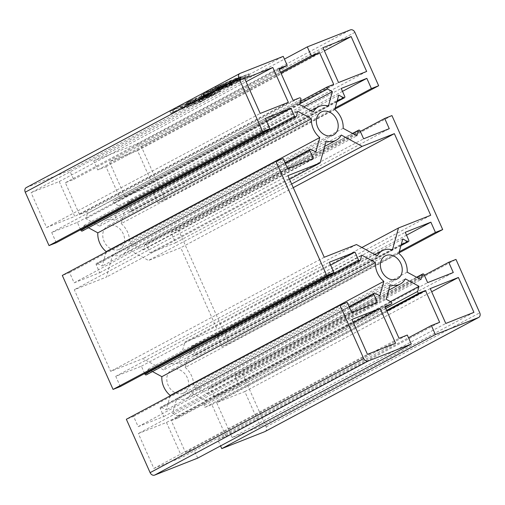 <?xml version="1.0" encoding="UTF-8"?>
<svg xmlns="http://www.w3.org/2000/svg" width="505" height="505" viewBox="0 0 505 505"><rect width="100%" height="100%" fill="white"/><g stroke="black" fill="none" stroke-linecap="round" stroke-linejoin="round"><path stroke-width="0.38" stroke-dasharray="2.52 1.89" d="M182.999 393.326A13.01 10.264 -118.1 0 1 168.399 385.769A13.01 10.264 -118.1 0 1 171.593 369.982A13.01 10.264 -118.1 0 1 172.439 369.591A13.01 10.264 -118.1 0 1 187.039 377.147A13.01 10.264 -118.1 0 1 183.845 392.934A13.01 10.264 -118.1 0 1 182.999 393.326M170.034 364.2A18.925 14.929 61.9 0 0 168.803 364.768A18.925 14.929 61.9 0 0 163.696 369.969L142.883 358.632L110.639 371.352L74.298 289.731L106.542 277.011L112.552 255.101A18.925 14.929 61.9 0 0 122.595 254.318A18.925 14.929 61.9 0 0 127.708 249.116L148.52 260.454L180.758 247.734L217.1 329.355L184.862 342.074L178.852 363.991A18.925 14.929 61.9 0 0 170.034 364.2M377.292 255.883L163.696 369.969M337.056 101.252L129.993 211.841A1.18 0.934 61.9 0 0 131.142 210.497L127.607 202.549L153.242 192.437L157.806 202.682L165.053 199.822L141.28 146.425A3.939 3.112 61.9 0 0 136.779 143.976L93.703 160.969L97.705 169.958L105.974 166.694L120.121 198.471L113.713 201.003A1.18 0.934 61.9 0 0 113.915 203.086L118.77 205.731L114.818 220.161A18.925 14.929 61.9 0 0 105.999 220.369A18.925 14.929 61.9 0 0 104.769 220.938A18.925 14.929 61.9 0 0 99.655 226.139L313.258 112.053M118.965 249.495A13.01 10.264 -118.1 0 1 104.358 241.939A13.01 10.264 -118.1 0 1 107.552 226.158A13.01 10.264 -118.1 0 1 108.398 225.767A13.01 10.264 -118.1 0 1 123.005 233.316A13.01 10.264 -118.1 0 1 119.811 249.104A13.01 10.264 -118.1 0 1 118.965 249.495M375.007 293.159L161.404 407.245A1.18 0.934 61.9 0 0 160.262 408.595L163.797 416.537L138.162 426.649L133.598 416.404L126.345 419.264M310.966 149.328L97.37 263.414A1.18 0.934 61.9 0 0 96.221 264.765L99.763 272.713L74.128 282.825L69.564 272.58L62.311 275.44M391.943 115.582L178.341 229.668L171.094 232.527L175.652 242.772L150.017 252.885L146.482 244.938A1.18 0.934 61.9 0 0 144.651 244.761L352.799 133.585M265.106 431.51A3.939 3.112 61.9 0 0 266.154 426.889L242.381 373.492L235.128 376.351L239.692 386.603L214.051 396.715L210.516 388.768A1.18 0.934 61.9 0 0 208.691 388.591L416.84 277.415M184.394 105.665L194.16 100.489L180.392 105.917L170.065 111.397L184.394 105.665L185.196 107.458L183.05 108.304L182.255 106.504M202.347 98.721L199.443 99.87L209.468 94.511L214.675 92.226L198.307 98.677L185.764 105.356L202.347 98.721L203.149 100.52L200.239 101.663L199.443 99.87M300.955 99.479L87.359 213.564A1.18 0.934 61.9 0 0 85.919 211.967L79.512 214.492L65.36 182.715L73.629 179.452L69.627 170.463L283.223 56.377M69.627 170.463L26.55 187.456L240.146 73.37M231.536 82.662L218.867 88.148L223.481 85.68L239.136 79.285L224.946 84.897L229.567 82.429L242.924 76.943L228.847 82.492L224.031 85.263L219.441 87.068L226.455 83.578L212.384 89.132L203.679 93.229L209.215 90.995L200.965 95.205L212.99 90.559L217.977 87.851L222.566 86.046L216.197 89.53L231.511 83.079C230.507 83.394 230.514 83.256 231.536 82.662C230.514 83.256 230.507 83.394 231.511 83.079L232.313 84.878C231.309 85.194 231.315 85.055 232.338 84.461L231.536 82.662M206.311 94.763L214.877 91.386L207.845 94.757L219.839 89.335L207.89 93.924L211.475 91.878L206.974 94.284L200.851 96.701L208.376 93.084L186.597 102.37L193.63 99.592L186.799 102.969L201.962 95.982L193.371 100.312L194.318 100.192L199.279 97.541L205.396 95.129L200.068 97.718L201.129 97.534L206.311 94.763L207.113 96.562L215.679 93.185L214.877 91.386M234.958 79.424L244.136 75.807L238.114 78.635L248.94 73.812L236.422 78.641L239.78 76.716L235.5 79.007L229.384 81.419L236.794 77.865L214.972 87.447L222.276 84.253L217.219 87.081L230.495 80.699L223.065 84.43L234.036 79.784L229.649 81.892L230.45 81.829L234.958 79.424L235.759 81.223L244.938 77.6L244.136 75.807M178.341 229.668L229.093 343.646L398.937 252.929M232.186 437.538L216.658 402.662L244.799 391.558L260.327 426.441L232.186 437.538L445.782 323.452M124.931 196.628L109.402 161.751L137.537 150.648L153.065 185.531L124.931 196.628L338.527 82.542M197.701 458.117L193.699 449.128L185.43 452.392L171.283 420.615L177.691 418.083A1.18 0.934 61.9 0 0 177.489 416L172.628 413.355L176.586 398.925A18.925 14.929 61.9 0 0 186.635 398.148A18.925 14.929 61.9 0 0 191.742 392.947L205.447 400.408L204.045 405.521A1.18 0.934 61.9 0 0 205.484 407.125L211.892 404.593L226.038 436.37L217.775 439.634L220.565 445.902M161.404 407.245L166.265 409.89L170.103 395.895M146.349 374.843A1.18 0.934 61.9 0 0 146.747 374.325L148.154 369.205L152.485 371.566M120.31 386.559L115.746 376.313L141.387 366.201L144.664 373.555M97.37 263.414L102.225 266.059L106.063 252.071M82.315 231.019A1.18 0.934 61.9 0 0 82.713 230.495L84.114 225.382L88.451 227.742M56.276 242.735L51.712 232.483L77.347 222.37L80.623 229.731M87.359 213.564L85.951 218.678L99.655 226.139M129.993 211.841L125.139 209.196L121.181 223.627L334.777 109.541M144.651 244.761L143.25 249.88L129.545 242.413A18.925 14.929 61.9 0 0 121.181 223.627M401.09 245.077L194.034 355.672A1.18 0.934 61.9 0 0 195.176 354.321L191.641 346.373L217.276 336.261L221.84 346.512L229.093 343.646M194.034 355.672L189.173 353.027L185.215 367.457L398.817 253.371M208.691 388.591L207.29 393.704L193.585 386.243A18.925 14.929 61.9 0 0 185.215 367.457M59.218 181.548L74.746 216.424L46.605 227.528L31.076 192.645L59.218 181.548L246.086 81.734M166.473 422.458L182.002 457.334L153.867 468.438L138.338 433.555L166.473 422.458L353.349 322.644M360.336 131.445L171.094 232.527M221.84 346.512L399.259 251.743M430.254 288.576L216.658 402.662M244.799 391.558L431.668 291.751M473.924 312.355L260.327 426.441M322.998 47.666L109.402 161.751M137.537 150.648L324.412 50.841M366.662 71.445L153.065 185.531M326.148 141.009L112.552 255.101M127.708 249.116L341.304 135.031M289.517 179.281L106.542 277.011M287.9 175.645L74.298 289.731M324.242 257.266L110.639 371.352M356.48 244.546L142.883 358.632M392.448 249.899L178.852 363.991M361.915 247.507L184.862 342.074M430.702 215.269L217.1 329.355M293.247 187.652L180.758 247.734M291.625 184.016L148.52 260.454M390.182 284.839L176.586 398.925M191.742 392.947L405.345 278.861M172.628 413.355L386.23 299.269M171.283 420.615L384.879 306.529M185.43 452.392L399.026 338.306M193.699 449.128L407.295 335.042M133.598 416.404L347.194 302.318M138.162 426.649L351.758 312.563M163.797 416.537L377.393 302.451M379.861 295.804L166.265 409.89M148.154 369.205L361.75 255.12M141.387 366.201L330.636 265.119M115.746 376.313L329.348 262.228M69.564 272.58L283.16 158.488M74.128 282.825L287.724 168.739M99.763 272.713L313.359 158.627M315.827 151.973L102.225 266.059M84.114 225.382L297.71 111.296M77.347 222.37L266.596 121.288M51.712 232.483L265.308 118.397M73.629 179.452L279.372 69.564M65.36 182.715L278.962 68.629M79.512 214.492L293.108 100.407M299.553 104.592L85.951 218.678M328.414 106.075L114.818 220.161M118.77 205.731L303.802 106.902M120.121 198.471L333.717 84.386M105.974 166.694L281.001 73.212M97.705 169.958L280.584 72.278M93.703 160.969L284.435 59.098M165.053 199.822L334.897 109.105M157.806 202.682L335.225 107.918M153.242 192.437L342.491 91.355M127.607 202.549L341.203 88.463M338.735 95.11L125.139 209.196M343.141 128.327L129.545 242.413M143.25 249.88L356.846 135.794M150.017 252.885L363.613 138.799M175.652 242.772L389.254 128.687M217.276 336.261L406.525 235.178M191.641 346.373L405.237 232.287M402.775 238.941L189.173 353.027M407.181 272.157L193.585 386.243M207.29 393.704L420.886 279.618M214.051 396.715L427.653 282.63M239.692 386.603L453.288 272.517M235.128 376.351L424.377 275.269M242.381 373.492L455.977 259.406M217.775 439.634L408.501 337.763M226.038 436.37L439.64 322.285M211.892 404.593L386.918 311.112M390.479 301.58L205.447 400.408M288.342 102.338L74.746 216.424M46.605 227.528L260.201 113.442M244.673 78.559L31.076 192.645M395.598 343.248L182.002 457.334M153.867 468.438L367.463 354.352M351.934 319.469L138.338 433.555M231.726 84.701L219.662 89.947L224.283 87.479L239.932 81.084L225.748 86.696L230.368 84.228L243.719 78.742L229.649 84.291L224.832 87.056L220.243 88.867L227.256 85.377L213.186 90.932L204.475 95.022L210.017 92.794L201.766 97.004L213.792 92.358L218.779 89.65L223.368 87.838L216.992 91.329L232.313 84.878C231.309 85.194 231.315 85.055 232.338 84.461L231.726 84.701L230.924 82.902M227.774 86.746L226.972 84.947M219.662 89.947L218.867 88.148M224.283 87.479L223.481 85.68M237.173 82.41L236.372 80.611M239.932 81.084L239.136 79.285M225.748 86.696L224.946 84.897M230.368 84.228L229.567 82.429M241.074 80.005L240.273 78.206M243.719 78.742L242.924 76.943M229.649 84.291L228.847 82.492M229.56 84.531L228.759 82.732M224.832 87.056L224.031 85.263M220.243 88.867L219.441 87.068M223.848 86.942L223.046 85.143M224.763 86.582L223.961 84.783M227.256 85.377L226.455 83.578M213.186 90.932L212.384 89.132M212.719 91.348L211.917 89.549M210.806 92.371L210.004 90.572M204.475 95.022L203.679 93.229M204.058 95.502L203.256 93.703M210.017 92.794L209.215 90.995M204.159 95.918L203.357 94.126M201.766 97.004L200.965 95.205M202.29 97.004L201.489 95.205M203.957 96.221L203.155 94.422M213.792 92.358L212.99 90.559M216.285 91.153L215.483 89.353M215.061 91.639L214.259 89.839M218.779 89.65L217.977 87.851M223.368 87.838L222.566 86.046M218.861 90.25L218.059 88.451M216.468 91.329L215.667 89.537M216.992 91.329L216.197 89.53M218.659 90.546L217.857 88.747M226.77 87.346L225.969 85.547M209.859 93.69L218.646 88.994L222.926 87.308L214.139 91.998L209.859 93.69L209.057 91.891L217.844 87.195L222.124 85.509L213.344 90.199L209.057 91.891M204.961 95.622L213.748 90.925L217.724 89.36L208.944 94.05L204.961 95.622L204.165 93.823L212.946 89.126L216.929 87.561L208.142 92.251L204.165 93.823M213.748 90.925L212.946 89.126M208.944 94.05L208.142 92.251M217.724 89.36L216.929 87.561M218.646 88.994L217.844 87.195M214.139 91.998L213.344 90.199M222.926 87.308L222.124 85.509M200.239 101.663L210.269 96.31L209.468 94.511M210.269 96.31L212.87 95.287L212.068 93.488M212.87 95.287L215.477 94.018L214.675 92.226M215.477 94.018L199.109 100.476L198.307 98.677M199.109 100.476L198.149 98.98M198.945 100.779L189.148 106.012L188.346 104.213M189.148 106.012L186.566 107.155L185.764 105.356M186.566 107.155L185.947 105.539M186.749 107.331L188.725 106.429L187.923 104.63M188.725 106.429L200.542 101.783L199.74 99.984M200.542 101.783L203.149 100.52M189.842 105.766L199.866 100.413L209.348 96.676L199.323 102.029L189.842 105.766L189.04 103.973L199.065 98.614L208.546 94.877L198.522 100.23L189.04 103.973M199.866 100.413L199.065 98.614M199.323 102.029L198.522 100.23M209.348 96.676L208.546 94.877M215.679 93.185L208.413 96.619L207.612 94.82M208.413 96.619L207.845 94.757M208.647 96.556L220.641 91.134L219.839 89.335M220.641 91.134L219.542 91.38L218.741 89.581M219.542 91.38L216.954 92.465L216.153 90.666M216.954 92.465L208.691 95.723L207.89 93.924M208.691 95.723L209.48 95.3L208.679 93.501M209.48 95.3L212.643 93.677L211.841 91.878M212.643 93.677L211.475 91.878M212.277 93.677L207.776 96.083L206.974 94.284M207.776 96.083L201.653 98.5L200.851 96.701M201.653 98.5L204.02 97.231L203.218 95.439M204.02 97.231L209.146 94.946L208.344 93.147M209.146 94.946L208.376 93.084M209.177 94.883L187.393 104.169L186.597 102.37M187.393 104.169L186.869 104.705L186.067 102.913M186.869 104.705L188.801 103.803L187.999 102.01M188.801 103.803L194.431 101.391L193.63 99.592M194.431 101.391L191.054 103.197L190.252 101.398M191.054 103.197L187.601 104.762L186.799 102.969M187.601 104.762L188.706 104.579L187.904 102.78M188.706 104.579L195.574 100.912L194.772 99.113M195.574 100.912L202.764 97.774L201.962 95.982M202.764 97.774L197.354 100.665L196.559 98.866M197.354 100.665L194.173 102.111L193.371 100.312M194.173 102.111L195.119 101.985L194.318 100.192M195.119 101.985L200.075 99.34L199.279 97.541M200.075 99.34L206.198 96.928L205.396 95.129M206.198 96.928L204.058 98.071L203.256 96.272M204.058 98.071L200.87 99.517L200.068 97.718M200.87 99.517L201.931 99.334L201.129 97.534M201.931 99.334L207.113 96.562M183.05 108.304L190.827 104.156L190.025 102.357M190.827 104.156L192.506 103.487L191.704 101.694M192.506 103.487L194.962 102.288L194.16 100.489M194.962 102.288L181.194 107.716L180.392 105.917M181.194 107.716L180.727 108.139L179.925 106.34M180.727 108.139L173.183 112.167L172.382 110.368M173.183 112.167L170.86 113.189L170.065 111.397M170.86 113.189L169.983 111.693M170.785 113.492L172.754 112.59L171.952 110.791M172.754 112.59L182.431 108.783L181.63 106.984M182.431 108.783L185.196 107.458M182.135 108.67L173.871 111.927L181.648 107.773L189.905 104.516L182.135 108.67L181.333 106.871L173.076 110.128L180.847 105.974L189.104 102.717L181.333 106.871M173.871 111.927L173.076 110.128M181.648 107.773L180.847 105.974M189.905 104.516L189.104 102.717M244.938 77.6L238.682 80.491L237.88 78.698M238.682 80.491L238.114 78.635M238.916 80.434L249.741 75.611L248.94 73.812M249.741 75.611L248.952 75.737L248.151 73.938M248.952 75.737L245.79 77.063L244.988 75.264M245.79 77.063L237.217 80.44L236.422 78.641M237.217 80.44L237.786 80.137L236.984 78.344M237.786 80.137L240.948 78.515L240.146 76.716M240.948 78.515L239.78 76.716M240.582 78.515L236.302 80.8L235.5 79.007M236.302 80.8L230.185 83.218L229.384 81.419M230.185 83.218L232.546 81.955L231.751 80.156M232.546 81.955L237.678 79.664L236.877 77.865M237.678 79.664L236.794 77.865M237.596 79.664L216.569 88.59L215.768 86.791M216.569 88.59L215.774 89.246L214.972 87.447M215.774 89.246L217.706 88.343L216.904 86.544M217.706 88.343L223.077 86.052L222.276 84.253M223.077 86.052L219.921 87.737L219.119 85.938M219.921 87.737L217.264 88.943L216.462 87.144M217.264 88.943L218.021 88.88L217.219 87.081M218.021 88.88L224.22 85.572L223.418 83.773M224.22 85.572L231.296 82.498L230.495 80.699M231.296 82.498L226.789 84.903L225.987 83.104M226.789 84.903L223.866 86.229L223.065 84.43M223.866 86.229L224.662 86.166L223.866 84.367M224.662 86.166L228.721 84L227.919 82.201M228.721 84L234.838 81.583L234.036 79.784M234.838 81.583L233.373 82.365L232.571 80.566M233.373 82.365L230.45 83.691L229.649 81.892M230.45 83.691L231.252 83.628L230.45 81.829M231.252 83.628L235.759 81.223M160.262 408.595L349.51 307.513M96.221 264.765L285.47 163.683M177.766 418.052L385.201 307.255L177.691 418.083M85.919 211.967L299.515 97.875M113.631 201.034L300.469 101.246L113.713 201.003M136.779 143.976L350.375 29.89M354.882 32.339L141.28 146.425M131.142 210.497L344.738 96.404M360.078 130.852L146.482 244.938M195.176 354.321L408.779 240.235M424.112 274.682L210.516 388.768M266.154 426.889L479.75 312.803M205.484 407.125L386.596 310.386M177.489 416L391.085 301.914M146.747 374.325L360.349 260.239M82.713 230.495L296.309 116.409M113.915 203.086L299.762 103.822M385.744 308.473L204.045 405.521M385.189 255.896L171.593 369.982M375 254.634L168.803 364.768M310.966 110.803L104.769 220.938M321.155 112.066L107.552 226.158M349.069 306.529L160.571 407.207M285.035 162.698L96.537 263.376M352.515 133.434L145.049 244.243M416.549 277.258L209.089 388.067M397.448 278.842L183.845 392.934M324.677 146.387L122.595 254.318M388.711 290.217L186.635 398.148M333.407 135.018L119.811 249.104M336.898 101.814L130.827 211.879M400.932 245.645L194.867 355.709M230.747 83.262L231.549 85.055"/><path stroke-width="0.76" d="M396.602 279.233A13.01 10.264 -118.1 0 1 381.995 271.684A13.01 10.264 -118.1 0 1 385.189 255.896A13.01 10.264 -118.1 0 1 386.035 255.505A13.01 10.264 -118.1 0 1 400.642 263.061A13.01 10.264 -118.1 0 1 397.448 278.842A13.01 10.264 -118.1 0 1 396.602 279.233M383.63 250.114A18.925 14.929 61.9 0 0 382.405 250.682A18.925 14.929 61.9 0 0 377.292 255.883L356.48 244.546L324.242 257.266L287.9 175.645L320.138 162.926L326.148 141.009A18.925 14.929 61.9 0 0 336.197 140.232A18.925 14.929 61.9 0 0 341.304 135.031L362.117 146.368L394.361 133.648L430.702 215.269L398.458 227.989L392.448 249.899A18.925 14.929 61.9 0 0 383.63 250.114M299.762 103.822L327.511 89L332.372 91.645L328.414 106.075A18.925 14.929 61.9 0 0 319.596 106.284A18.925 14.929 61.9 0 0 318.365 106.852A18.925 14.929 61.9 0 0 313.258 112.053L299.553 104.592L300.955 99.479A1.18 0.934 -118.1 0 0 299.515 97.875L293.108 100.407L278.962 68.629L287.225 65.366L283.223 56.377L240.146 73.37A3.939 3.112 -118.1 0 0 239.894 73.49L26.292 187.576A3.939 3.112 61.9 0 0 25.25 192.197L49.023 245.594L56.276 242.735L269.872 128.649L265.308 118.397L290.949 108.285L294.484 116.232L80.888 230.318A1.18 0.934 61.9 0 0 82.315 231.019L295.911 116.933A1.18 0.934 -118.1 0 1 294.484 116.232M332.561 135.409A13.01 10.264 -118.1 0 1 317.961 127.853A13.01 10.264 -118.1 0 1 321.155 112.066A13.01 10.264 -118.1 0 1 322.001 111.674A13.01 10.264 -118.1 0 1 336.601 119.23A13.01 10.264 -118.1 0 1 333.407 135.018A13.01 10.264 -118.1 0 1 332.561 135.409M349.51 307.513L373.858 294.503A1.18 0.934 -118.1 0 1 375.007 293.159L379.861 295.804L383.819 281.373A18.925 14.929 61.9 0 1 375.455 262.587L161.859 376.673A18.925 14.929 61.9 0 0 170.223 395.459L170.103 395.895M285.47 163.683L309.824 150.679A1.18 0.934 -118.1 0 1 310.966 149.328L315.827 151.973L319.785 137.543A18.925 14.929 61.9 0 1 311.415 118.757L97.819 232.843A18.925 14.929 61.9 0 0 106.183 251.629L106.063 252.071M352.799 133.585L358.253 130.675A1.18 0.934 -118.1 0 1 360.078 130.852L363.613 138.799L389.254 128.687L384.69 118.441L360.336 131.445M416.84 277.415L422.287 274.505A1.18 0.934 -118.1 0 1 424.112 274.682L427.653 282.63L453.288 272.517L448.724 262.265L455.977 259.406L479.75 312.803A3.939 3.112 -118.1 0 1 478.708 317.424A3.939 3.112 -118.1 0 1 478.45 317.544L264.854 431.63A3.939 3.112 61.9 0 0 265.106 431.51L478.708 317.424M398.937 252.929L442.689 229.56L391.943 115.582L384.69 118.441M373.858 294.503L377.393 302.451L351.758 312.563L347.194 302.318L339.947 305.178L126.345 419.264L150.118 472.661A3.939 3.112 61.9 0 0 154.625 475.11L197.701 458.117L411.297 344.031L407.295 335.042L399.026 338.306L384.879 306.529L391.287 303.997L385.201 307.248L391.369 303.966A1.18 0.934 -118.1 0 1 391.287 303.997M152.485 371.566L161.859 376.673M144.922 374.148A1.18 0.934 61.9 0 0 146.349 374.843L359.951 260.757A1.18 0.934 -118.1 0 1 358.518 260.062L144.922 374.148L144.664 373.555M309.824 150.679L313.359 158.627L287.724 168.739L283.16 158.488L275.907 161.354L62.311 275.44L113.057 389.418L120.31 386.559L333.906 272.473L329.348 262.228L354.983 252.115L358.518 260.062M88.451 227.742L97.819 232.843M80.623 229.731L80.888 230.318M220.565 445.902L221.777 448.623L264.854 431.63M458.395 277.472L473.924 312.355L445.782 323.452L430.254 288.576L458.395 277.472L431.668 291.751M367.463 354.352L351.934 319.469L380.069 308.372L395.598 343.248L367.463 354.352M351.133 36.562L366.662 71.445L338.527 82.542L322.998 47.666L351.133 36.562L324.412 50.841M260.201 113.442L244.673 78.559L272.814 67.462L288.342 102.338L260.201 113.442M391.369 303.966A1.18 0.934 -118.1 0 0 391.085 301.914L386.23 299.269L390.182 284.839A18.925 14.929 61.9 0 0 400.231 284.062A18.925 14.929 61.9 0 0 405.345 278.861L419.049 286.322L417.641 291.435L385.744 308.473M386.596 310.386L419.081 293.033A1.18 0.934 -118.1 0 1 417.641 291.435M419.081 293.033L425.488 290.508L439.64 322.285L431.371 325.548L435.373 334.537L478.45 317.544M422.287 274.505L420.886 279.618L407.181 272.157A18.925 14.929 61.9 0 0 398.817 253.371L402.775 238.941L407.63 241.586L401.09 245.077M406.525 235.178L430.872 222.175L405.237 232.287L408.779 240.235A1.18 0.934 -118.1 0 1 407.63 241.586M430.872 222.175L435.436 232.42L442.689 229.56M358.253 130.675L356.846 135.794L343.141 128.327A18.925 14.929 61.9 0 0 334.777 109.541L338.735 95.11L343.596 97.755L337.056 101.252M342.491 91.355L366.838 78.351L341.203 88.463L344.738 96.404A1.18 0.934 -118.1 0 1 343.596 97.755M366.838 78.351L371.402 88.596L378.655 85.736L354.882 32.339A3.939 3.112 -118.1 0 0 350.375 29.89L307.299 46.883L311.301 55.872L319.57 52.608L333.717 84.386L327.309 86.917A1.18 0.934 -118.1 0 0 327.234 86.948L300.469 101.246L327.158 86.993M327.511 89A1.18 0.934 -118.1 0 1 327.234 86.948M25.25 192.197L238.846 78.111A3.939 3.112 -118.1 0 1 239.894 73.49M238.846 78.111L262.619 131.508L269.872 128.649M311.415 118.757L297.71 111.296L296.309 116.409A1.18 0.934 -118.1 0 1 295.911 116.933M275.907 161.354L326.659 275.332L333.906 272.473M375.455 262.587L361.75 255.12L360.349 260.239A1.18 0.934 -118.1 0 1 359.951 260.757M339.947 305.178L363.72 358.575L150.118 472.661M154.625 475.11L368.221 361.024A3.939 3.112 -118.1 0 1 363.72 358.575M368.221 361.024L411.297 344.031M399.259 251.743L435.436 232.42M320.138 162.926L289.517 179.281M398.458 227.989L361.915 247.507M394.361 133.648L293.247 187.652M362.117 146.368L291.625 184.016M170.223 395.459L383.819 281.373M330.636 265.119L354.983 252.115M113.057 389.418L326.659 275.332M106.183 251.629L319.785 137.543M266.596 121.288L290.949 108.285M49.023 245.594L262.619 131.508M279.372 69.564L287.225 65.366M303.802 106.902L332.372 91.645M281.001 73.212L319.57 52.608M280.584 72.278L311.301 55.872M284.435 59.098L307.299 46.883M334.897 109.105L378.655 85.736M335.225 107.918L371.402 88.596M424.377 275.269L448.724 262.265M221.777 448.623L435.373 334.537M408.501 337.763L431.371 325.548M386.918 311.112L425.488 290.508M419.049 286.322L390.479 301.58M272.814 67.462L246.086 81.734M380.069 308.372L353.349 322.644M382.405 250.682L375 254.634M318.365 106.852L310.966 110.803M374.173 293.121L349.069 306.529M310.133 149.291L285.035 162.698M358.651 130.157L352.515 133.434M422.685 273.981L416.549 277.258M336.197 140.232L324.677 146.387M400.231 284.062L388.711 290.217M344.429 97.793L336.898 101.814M408.463 241.624L400.932 245.645"/></g></svg>
